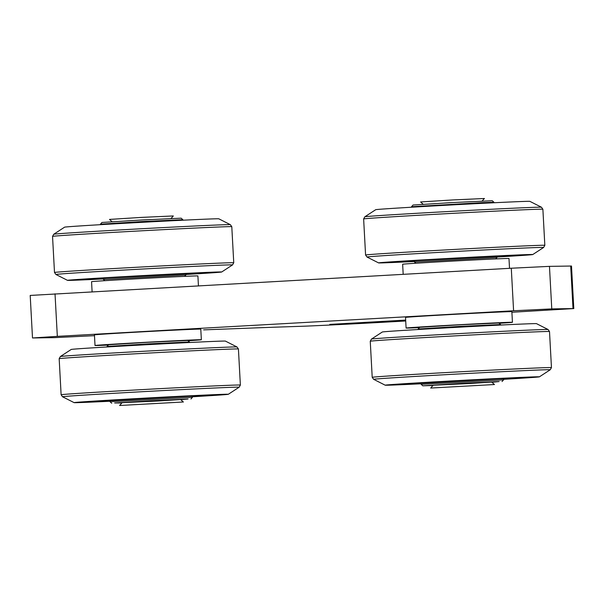 <?xml version="1.0" encoding="UTF-8"?>
<svg xmlns="http://www.w3.org/2000/svg" width="604" height="604" viewBox="0 0 604 604"><rect width="100%" height="100%" fill="white"/><g stroke="black" fill="none" stroke-linecap="round" stroke-linejoin="round"><path stroke-width="0.91" d="M198.437 285.783L197.901 275.945A53.25 0.453 176.9 0 0 132.933 279.018A53.25 0.453 176.9 0 0 91.559 281.706L92.102 291.747M182.604 402.03L119.592 405.495L182.604 402.03M171.023 218.512L173.318 215.953L141.404 217.402L109.513 219.411L112.08 221.706M500.595 325.05L500.565 324.537L459.334 326.424L418.149 328.999L418.172 329.512M500.565 324.537L498.881 323.027L459.251 324.839L419.659 327.323L418.149 328.999M421.147 384.303L503.562 379.841L503.502 378.776L500.361 378.814L421.086 383.238L421.139 384.303L422.823 385.813L462.422 383.329L499.123 381.547L491.92 382.294M432.977 385.488L422.823 385.813M468.923 383.555L433.196 385.246L483.019 382.37L491.679 382.075L468.923 383.555M421.109 383.653A64.167 0.544 -3.1 0 1 398.217 384.476A64.167 0.544 -3.1 0 1 462.264 380.46A64.167 0.544 -3.1 0 1 526.363 377.538A64.167 0.544 -3.1 0 1 503.525 379.191M421.116 383.789A77.214 0.657 -3.1 0 1 385.201 385.193A77.214 0.657 -3.1 0 1 445.186 381.29A77.214 0.657 -3.1 0 1 539.387 376.843A77.214 0.657 -3.1 0 1 503.532 379.327M548.062 329.512L536.503 323.653A77.214 0.657 176.9 0 0 459.38 327.179A77.214 0.657 176.9 0 0 382.324 332.004L371.468 339.078A88.433 0.755 176.9 0 1 450.531 334.057A88.433 0.755 176.9 0 1 545.873 329.474A88.433 0.755 176.9 0 1 548.062 329.512L549.504 331.528A89.754 0.763 176.9 0 0 547.269 331.483A89.754 0.763 176.9 0 0 449.882 336.164A89.754 0.763 176.9 0 0 370.252 341.237L371.468 339.078M421.101 383.585A58.029 0.491 -3.1 0 1 404.355 384.152A58.029 0.491 -3.1 0 1 449.436 381.222A58.029 0.491 -3.1 0 1 520.233 377.877A58.029 0.491 -3.1 0 1 503.517 379.123M512.441 322.294L511.867 311.664A53.25 0.453 176.9 0 0 446.9 314.737A53.25 0.453 176.9 0 0 405.518 317.425L406.099 328.055A53.25 0.453 -3.1 0 1 447.473 325.375A53.25 0.453 -3.1 0 1 512.441 322.294A53.25 0.453 -3.1 0 1 499.198 323.314M419.372 327.64A53.25 0.453 -3.1 0 1 406.099 328.055M103.435 279.463L185.851 275.001L185.798 273.929L106.508 278.089L103.375 278.399L103.435 279.463L104.802 280.686M182.884 220.211L182.853 219.697L141.63 221.577L100.438 224.159L100.468 224.673M182.853 219.697L181.177 218.187L141.547 219.999L101.948 222.476L100.445 224.159M218.799 218.807A77.214 0.657 176.9 0 0 141.668 222.34A77.214 0.657 176.9 0 0 64.613 227.157L53.756 234.239A88.433 0.755 176.9 0 1 132.827 229.218A88.433 0.755 176.9 0 1 228.161 224.635A88.433 0.755 176.9 0 1 230.351 224.673L218.799 218.807M103.405 278.95A77.214 0.657 -3.1 0 1 67.497 280.347A77.214 0.657 -3.1 0 1 127.482 276.451A77.214 0.657 -3.1 0 1 221.676 271.996A77.214 0.657 -3.1 0 1 185.828 274.488M103.397 278.814A64.167 0.544 -3.1 0 1 80.513 279.637A64.167 0.544 -3.1 0 1 144.56 275.62A64.167 0.544 -3.1 0 1 208.659 272.691A64.167 0.544 -3.1 0 1 185.821 274.352M103.397 278.746A58.029 0.491 -3.1 0 1 86.651 279.312A58.029 0.491 -3.1 0 1 131.732 276.375A58.029 0.491 -3.1 0 1 202.521 273.031A58.029 0.491 -3.1 0 1 185.813 274.276M203.654 329.867A7.988 7.067 -92.2 0 0 203.782 329.867L267.776 327.436M405.714 320.988A79.879 0.679 176.9 0 1 303.389 326.228L268.07 327.421M511.898 312.253L573.8 308.568L551.769 308.901L513.589 310.766L57.327 336.36L32.503 337.968L54.534 337.636L94.481 335.673M573.8 308.568L571.497 266.032L549.466 266.364L511.286 268.229L30.2 295.432L32.503 337.968M493.687 384.574L430.682 388.047L493.687 384.574M482.105 201.064L484.408 198.505L452.487 199.954L420.603 201.955L423.162 204.258M493.944 202.249L492.26 200.739L452.63 202.551L413.038 205.028L411.528 206.711L481.735 202.657L493.944 202.249L493.966 202.755M414.495 261.502A77.214 0.657 -3.1 0 1 378.58 262.899A77.214 0.657 -3.1 0 1 438.564 259.003A77.214 0.657 -3.1 0 1 532.766 254.548A77.214 0.657 -3.1 0 1 496.911 257.04M529.882 201.358A77.214 0.657 176.9 0 0 452.758 204.884A77.214 0.657 176.9 0 0 375.696 209.709L364.846 216.783A88.433 0.755 176.9 0 1 443.91 211.762A88.433 0.755 176.9 0 1 539.251 207.187A88.433 0.755 176.9 0 1 541.441 207.217L529.882 201.358M414.487 261.366A64.167 0.544 -3.1 0 1 391.596 262.181A64.167 0.544 -3.1 0 1 455.642 258.172A64.167 0.544 -3.1 0 1 519.742 255.243A64.167 0.544 -3.1 0 1 496.903 256.896M414.518 262.015L496.933 257.546L496.881 256.481L417.591 260.641L414.465 260.943L414.518 262.008L415.884 263.238M414.48 261.29A58.029 0.491 -3.1 0 1 397.734 261.857A58.029 0.491 -3.1 0 1 442.815 258.927A58.029 0.491 -3.1 0 1 513.611 255.583A58.029 0.491 -3.1 0 1 496.896 256.828M110.019 401.033A58.029 0.491 -3.1 0 1 93.273 401.6A58.029 0.491 -3.1 0 1 138.354 398.67A58.029 0.491 -3.1 0 1 209.15 395.326A58.029 0.491 -3.1 0 1 192.434 396.571M110.003 400.686L189.271 396.262L192.419 396.224L192.472 397.289L110.056 401.751L110.003 400.686M110.026 401.109A64.167 0.544 -3.1 0 1 87.135 401.924A64.167 0.544 -3.1 0 1 151.181 397.908A64.167 0.544 -3.1 0 1 215.281 394.986A64.167 0.544 -3.1 0 1 192.442 396.639M225.42 341.101A77.214 0.657 176.9 0 0 148.297 344.627A77.214 0.657 176.9 0 0 71.234 349.452L60.385 356.526A88.433 0.755 176.9 0 1 139.448 351.505A88.433 0.755 176.9 0 1 234.79 346.923A88.433 0.755 176.9 0 1 236.979 346.96L225.42 341.101M110.034 401.245A77.214 0.657 -3.1 0 1 74.118 402.641A77.214 0.657 -3.1 0 1 134.103 398.738A77.214 0.657 -3.1 0 1 228.304 394.291A77.214 0.657 -3.1 0 1 192.45 396.775M157.84 401.003L122.106 402.694L171.936 399.825L180.596 399.531L157.84 401.003M189.505 342.498L189.482 341.985L148.252 343.872L107.067 346.454L107.089 346.96M189.482 341.985L187.799 340.482L148.169 342.287L108.577 344.771L107.067 346.454M121.895 402.936L114.654 402.974L151.332 400.777L188.04 399.002L180.838 399.742M509.519 268.327L508.983 258.489A53.25 0.453 176.9 0 0 444.016 261.57A53.25 0.453 176.9 0 0 402.641 264.25L403.185 274.291M201.358 339.75L200.785 329.112A53.25 0.453 176.9 0 0 135.817 332.192A53.25 0.453 176.9 0 0 94.435 334.873L95.017 345.511A53.25 0.453 -3.1 0 1 136.391 342.823A53.25 0.453 -3.1 0 1 201.358 339.75A53.25 0.453 -3.1 0 1 188.116 340.762M108.29 345.088A53.25 0.453 -3.1 0 1 95.017 345.511M385.201 385.193L373.649 379.327L372.207 377.311A89.754 0.763 -3.1 0 1 451.777 372.245A89.754 0.763 -3.1 0 1 549.225 367.557A89.754 0.763 -3.1 0 1 551.46 367.602L549.504 331.528M373.649 379.327A88.433 0.755 -3.1 0 1 442.354 374.865A88.433 0.755 -3.1 0 1 548.047 369.708A88.433 0.755 -3.1 0 1 550.244 369.761L551.46 367.602M67.497 280.347L55.938 274.488L54.496 272.472A89.754 0.763 -3.1 0 1 134.065 267.406A89.754 0.763 -3.1 0 1 231.513 262.717A89.754 0.763 -3.1 0 1 233.748 262.763L231.793 226.689A89.754 0.763 176.9 0 0 229.565 226.636A89.754 0.763 176.9 0 0 132.178 231.324A89.754 0.763 176.9 0 0 52.54 236.398L53.756 234.239M55.938 274.488A88.433 0.755 -3.1 0 1 124.643 270.018A88.433 0.755 -3.1 0 1 230.343 264.862A88.433 0.755 -3.1 0 1 232.532 264.922L233.748 262.763M267.919 327.428L203.782 329.867A7.988 7.067 -92.2 0 0 203.91 329.859M405.699 320.641L329.859 324.559L405.669 320.097L329.776 324.393M573.007 308.546L570.704 266.017M57.327 336.36L55.024 293.823M513.589 310.766L511.286 268.229M551.769 308.901L549.466 266.364M378.58 262.899L367.021 257.04L365.579 255.024A89.754 0.763 -3.1 0 1 445.148 249.95A89.754 0.763 -3.1 0 1 542.603 245.262A89.754 0.763 -3.1 0 1 544.831 245.315L542.883 209.233A89.754 0.763 176.9 0 0 540.648 209.188A89.754 0.763 176.9 0 0 443.261 213.869A89.754 0.763 176.9 0 0 363.631 218.942L364.846 216.783M367.021 257.04A88.433 0.755 -3.1 0 1 435.733 252.57A88.433 0.755 -3.1 0 1 541.426 247.413A88.433 0.755 -3.1 0 1 543.615 247.474L544.831 245.315M74.118 402.641L62.559 396.783L61.117 394.767A89.754 0.763 -3.1 0 1 140.687 389.693A89.754 0.763 -3.1 0 1 238.142 385.005A89.754 0.763 -3.1 0 1 240.369 385.058L238.421 348.976A89.754 0.763 176.9 0 0 236.187 348.931A89.754 0.763 176.9 0 0 138.799 353.612A89.754 0.763 176.9 0 0 59.169 358.685L60.385 356.526M62.559 396.783A88.433 0.755 -3.1 0 1 131.272 392.313A88.433 0.755 -3.1 0 1 236.964 387.156A88.433 0.755 -3.1 0 1 239.154 387.217L240.369 385.058M122.106 402.694L119.592 405.495M180.596 399.531L183.397 402.045M372.207 377.311L370.252 341.237M502.052 381.524L503.555 379.841M539.387 376.843L550.244 369.761M520.233 377.877L520.618 377.621M404.355 384.152L403.948 383.94M54.496 272.472L52.54 236.398M184.628 276.36L185.851 275.001M202.521 273.031L202.906 272.781M86.651 279.312L86.244 279.101M231.793 226.689L230.351 224.673M221.676 271.996L232.532 264.922M433.196 385.246L430.682 388.047M491.679 382.075L494.487 384.589M365.579 255.024L363.631 218.942M532.766 254.548L543.615 247.474M542.883 209.233L541.441 207.217M513.611 255.583L513.989 255.326M397.734 261.857L397.326 261.645M411.55 207.225L411.528 206.711M495.71 258.912L496.933 257.546M61.117 394.767L59.169 358.685M228.304 394.291L239.154 387.217M209.15 395.326L209.528 395.069M93.273 401.6L92.865 401.388M190.962 398.972L192.472 397.289M111.74 403.261L110.056 401.751M238.421 348.976L236.979 346.96"/></g></svg>
